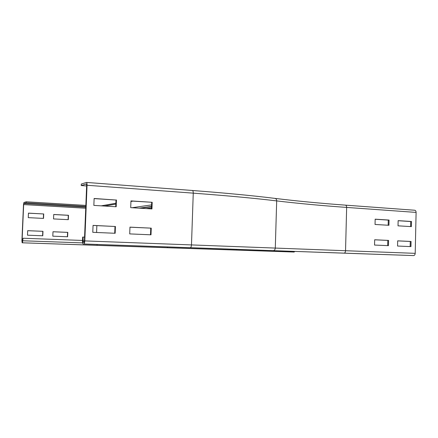 <?xml version="1.0" encoding="UTF-8"?>
<svg xmlns="http://www.w3.org/2000/svg" width="438" height="438" viewBox="0 0 438 438"><rect width="100%" height="100%" fill="white"/><g stroke="black" fill="none" stroke-linecap="round" stroke-linejoin="round"><path stroke-width="0.66" d="M52.998 231.74L67.797 232.364L67.611 236.761L52.812 236.181L52.998 231.74M67.392 236.75L67.572 232.375L52.998 231.762M42.979 231.319L42.787 235.786L27.495 235.19L27.693 230.673L42.979 231.319L27.687 230.695M42.595 235.781L42.787 231.33M53.726 214.489L68.498 215.277L68.317 219.668L53.54 218.923L53.726 214.489M68.098 219.657L68.279 215.315L53.726 214.538M43.718 213.958L43.526 218.414L28.256 217.642L28.454 213.136L43.718 213.958L28.454 213.186M43.34 218.409L43.526 213.99M22.732 240.78L22.53 241.787L22.196 241.787L22.075 240.774L23.663 204.584L23.871 203.528L26.16 202.81L26.203 201.787L23.915 202.52L23.499 204.634L21.911 240.774L22.152 242.794L22.491 242.8L23.011 238.239L22.732 240.78L22.075 240.774M82.525 240.451L23.011 238.239M85.848 205.406L26.203 201.787M85.81 206.391L26.16 202.81M294.834 251.439L294.095 252.042L22.152 242.794M114.718 233.262L114.98 226.484L93.053 225.439M115.424 226.451L115.161 233.279L92.779 232.321L93.053 225.389L114.98 226.484M151.247 228.154L151.001 234.817L129.708 233.903L129.966 227.141L151.247 228.154L129.966 227.196M150.497 234.795L150.738 228.182M388.462 245.658L374.545 245.066L374.676 239.767L388.583 240.413L388.462 245.658M387.679 245.625L387.8 240.413L374.671 239.805M388.583 240.413L387.8 240.413M410.954 246.61L397.562 246.041L397.682 240.84L411.068 241.464L410.954 246.61M410.149 246.572L410.264 241.464L397.677 240.878M411.068 241.464L410.264 241.464M115.742 206.731L116.004 200.035L94.121 198.6M116.448 199.947L116.185 206.758L93.852 205.395L94.126 198.48L116.004 200.035M152.194 202.296L151.953 208.937L130.705 207.639L130.957 200.9L152.194 202.296L130.957 201.015M151.444 208.91L151.685 202.372M82.662 237.073L82.508 240.9C82.475 242.756 82.689 243.78 83.143 243.977L83.948 243.988C84.403 243.736 84.687 242.707 84.802 240.905L87.047 185.263C87.08 183.5 86.877 182.553 86.445 182.422L81.298 184.069L81.238 185.559L86.352 183.96L86.658 185.383L84.419 240.905L83.992 242.444L83.204 242.438L83.039 237.067L82.662 237.073M84.567 237.128L83.039 237.067M86.636 185.958L81.238 185.559M388.939 225.291L375.043 224.464L375.169 219.175L389.059 220.062L388.939 225.291M388.156 225.241L388.276 220.095L375.169 219.257M389.059 220.062L388.276 220.095M411.397 226.627L398.022 225.833L398.142 220.642L411.506 221.491L411.397 226.627M410.592 226.577L410.702 221.524L398.137 220.725M411.506 221.491L410.702 221.524M414.534 210.235L414.633 210.235C415.553 210.377 416.045 211.1 416.1 212.408L415.208 253.345C415.093 254.67 414.567 255.414 413.625 255.578L83.143 243.977M151.482 207.875L146.15 208.587M151.449 208.756L150.656 208.86M151.526 206.709L140.428 208.236M82.607 242.898L22.896 240.78M294.122 252.042L96.842 245.346L97.307 244.47M236.963 249.348L236.301 250.06L22.48 242.8M85.733 208.231L23.663 204.584M85.777 207.207L23.871 203.528M96.579 232.485L96.853 225.619M167.442 247.733L167.535 246.917M236.274 250.06L294.095 252.042M84.414 240.96L82.886 240.9M345.237 205.132L345.325 205.132C346.168 205.269 346.611 206.035 346.65 207.42L345.538 250.788C345.423 252.195 344.936 252.983 344.076 253.164L190.306 247.689C190.968 247.465 191.362 246.512 191.483 244.842L193.257 193.147C193.251 191.505 192.928 190.612 192.282 190.475L192.205 190.481M273.197 250.645L273.339 250.64C274.489 250.437 275.135 249.583 275.288 248.078L276.685 200.905C254.872 198.272 227.059 195.687 193.257 193.147L87.047 185.263M415.208 253.345L84.802 240.905M190.24 247.694L83.904 243.993M416.1 212.408L346.65 207.42C321.634 205.636 298.311 203.467 276.685 200.905C276.63 199.427 276.039 198.584 274.916 198.387C253.252 195.687 225.707 193.054 192.282 190.475L86.494 182.427M413.543 255.578L344 253.164M104.622 206.052L115.846 204.103M130.935 201.491L132.928 201.146M132.09 207.727L151.592 204.902M139.158 208.159L151.537 206.44M96.858 245.346L22.491 242.8M413.625 255.578L83.948 243.988M345.325 205.132C320.244 203.303 296.838 201.064 275.102 198.409M345.423 205.137L414.633 210.235M115.878 203.237L101.211 205.844"/></g></svg>
